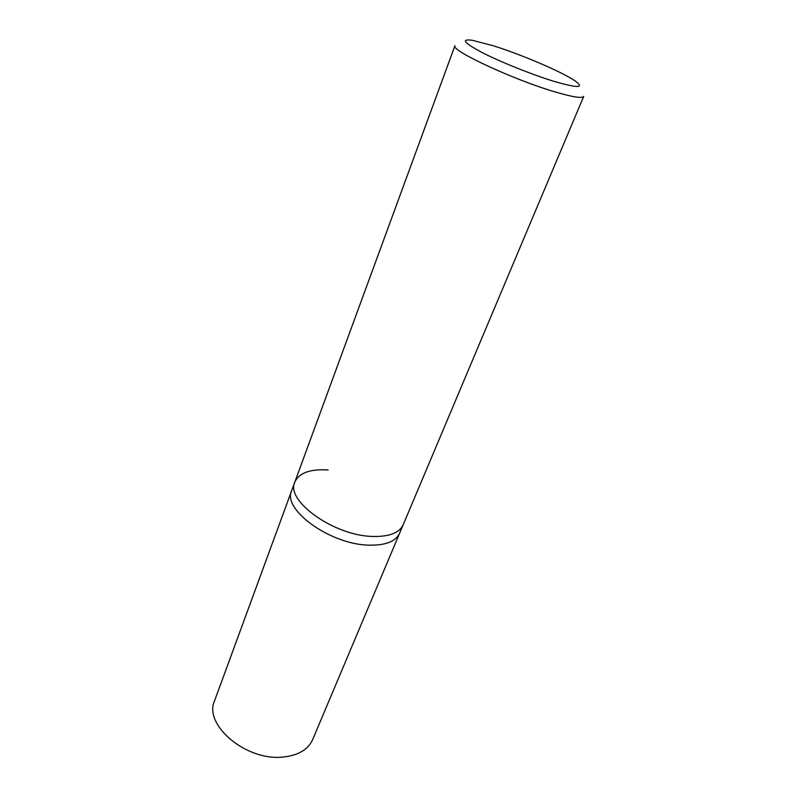 <?xml version="1.0" encoding="UTF-8"?>
<svg xmlns="http://www.w3.org/2000/svg" width="797" height="797" viewBox="0 0 797 797"><rect width="100%" height="100%" fill="white"/><g stroke="black" fill="none" stroke-linecap="round" stroke-linejoin="round"><path stroke-width="1.2" d="M294.82 482.075L291.672 490.673C282.018 509.552 330.536 544.71 369.121 545.158C385.599 545.457 395.76 541.472 399.636 533.203L403.192 524.765C399.357 532.944 389.195 536.839 372.687 536.451C334.033 535.823 285.246 500.725 294.82 482.075L454.948 45.668C449.877 50.062 513.288 79.68 555.011 91.884C572.774 97.114 582.338 98.609 583.713 96.387L403.192 524.765C399.357 532.944 389.195 536.839 372.687 536.451C334.033 535.823 285.246 500.725 294.82 482.075C299.094 472.88 310.192 468.835 328.125 469.961M554.045 81.364C532.376 74.749 501.174 62.256 482.593 52.781C463.854 42.849 460.467 38.694 472.422 40.308L493.413 45.808C521.258 54.515 561.327 71.6 574.587 80.557C585.207 88.138 578.363 88.407 554.045 81.364M291.672 490.673C282.018 509.552 330.536 544.71 369.121 545.158C385.599 545.457 395.76 541.472 399.636 533.203L312.663 739.576C307.981 749.838 297.829 755.695 282.188 757.13C245.615 760.806 203.444 724.583 214.523 700.912L291.672 490.673"/></g></svg>

